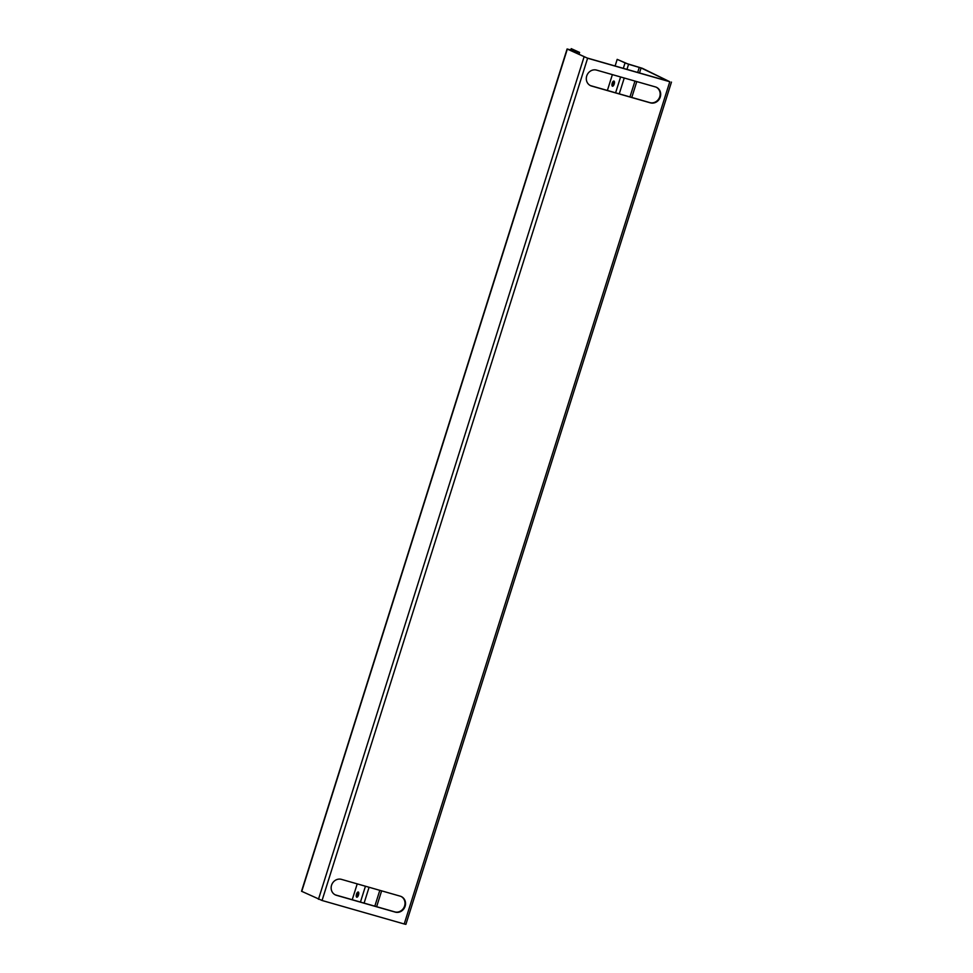 <?xml version="1.0" encoding="UTF-8"?>
<svg xmlns="http://www.w3.org/2000/svg" width="973" height="973" viewBox="0 0 973 973"><rect width="100%" height="100%" fill="white"/><g stroke="black" fill="none" stroke-linecap="round" stroke-linejoin="round"><path stroke-width="1.46" d="M356.507 894.126A2.688 1.095 -74 0 0 356.763 897.191A2.688 1.095 -74 0 0 358.502 895.075A2.688 1.095 -74 0 0 358.246 892.01A2.688 1.095 -74 0 0 356.507 894.126M358.733 892.715A2.688 1.095 -74 0 0 357.772 894.491A2.688 1.095 -74 0 0 357.541 896.851M400.28 896.182A8.368 7.638 -64.7 0 1 401.338 896.583A8.368 7.638 -64.7 0 1 405.121 906.252A8.368 7.638 -64.7 0 1 395.257 912.115L336.403 895.294A8.368 7.638 -64.7 0 1 335.344 894.892A8.368 7.638 -64.7 0 1 331.769 884.639A8.368 7.638 -64.7 0 1 341.426 879.361L400.28 896.182M335.077 894.759A8.368 7.638 115.3 0 0 335.867 895.038L394.722 911.871A8.368 7.638 115.3 0 0 404.586 905.997A8.368 7.638 115.3 0 0 401.071 896.461M660.278 96.996A8.368 7.638 115.3 0 0 656.495 87.327A8.368 7.638 115.3 0 0 655.437 86.925L596.583 70.105A8.368 7.638 115.3 0 0 586.926 75.383A8.368 7.638 115.3 0 0 590.502 85.636A8.368 7.638 115.3 0 0 591.56 86.038L650.414 102.858A8.368 7.638 115.3 0 0 660.278 96.996M656.228 87.205A8.368 7.638 -64.7 0 1 659.743 96.753A8.368 7.638 -64.7 0 1 649.879 102.615L591.025 85.782A8.368 7.638 -64.7 0 1 590.234 85.502M612.199 83.167A2.688 1.095 -74 0 0 612.467 86.22A2.688 1.095 -74 0 0 614.194 84.104A2.688 1.095 -74 0 0 613.939 81.051A2.688 1.095 -74 0 0 612.199 83.167M614.425 81.744A2.688 1.095 -74 0 0 613.464 83.532A2.688 1.095 -74 0 0 613.245 85.879M639.504 72.963L641.085 67.952L669.254 81.477L587.084 57.979L568.573 49.477L579.592 52.42L571.212 48.65L578.096 51.983M322.051 900.487L404.221 923.985L669.789 81.732L587.619 58.234L322.051 900.487L301.533 891.244L567.101 48.978L587.619 58.234M567.101 48.978L578.12 51.91M669.789 81.732L642.35 68.305L626.247 63.403L617.186 59.365L628.57 64.267L626.965 69.387M641.085 67.952L628.57 64.267M671.467 82.085L405.899 924.35L404.221 923.985M352.226 899.721L357.225 883.873M607.383 90.465L612.382 74.617M615.106 65.994L617.186 59.365M570.81 49.915L571.212 48.65M577.415 53.649L577.926 52.056M567.32 49.124L301.752 891.377M318.463 899.271L584.031 57.006M624.24 78.01L619.254 93.858M369.083 887.267L364.097 903.114M639.297 67.332L637.68 72.452M634.968 81.075L629.969 96.923M379.811 890.331L374.812 906.179M376.636 906.69L381.623 890.854M631.793 97.434L636.78 81.598M360.448 902.068L365.447 886.221M615.605 92.812L620.604 76.964M623.316 68.341L624.994 63.05M579.592 52.42L578.971 54.391"/></g></svg>
